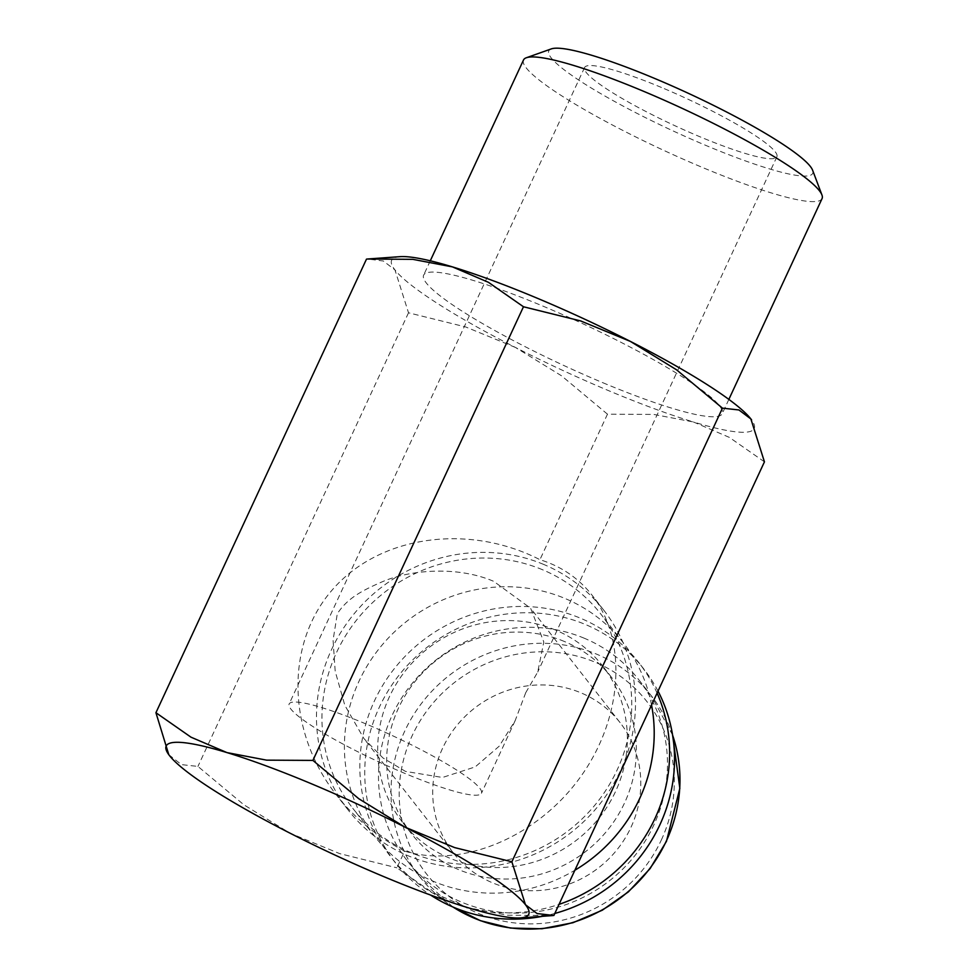 <?xml version="1.0" encoding="UTF-8"?>
<svg xmlns="http://www.w3.org/2000/svg" width="978" height="978" viewBox="0 0 978 978"><rect width="100%" height="100%" fill="white"/><g stroke="black" fill="none" stroke-linecap="round" stroke-linejoin="round"><path stroke-width="0.73" stroke-dasharray="4.89 3.67" d="M543.634 564.416A162.226 154.989 -38 0 0 352.312 616.018A162.226 154.989 -38 0 0 348.205 810.065A162.226 154.989 -38 0 0 408.352 855.848A162.226 154.989 -38 0 0 599.673 804.246A162.226 154.989 -38 0 0 603.781 610.199A162.226 154.989 -38 0 0 543.634 564.416M404.647 851.117C377.74 837.254 355.014 818.574 336.456 795.053C286.896 731.972 285.014 644.257 332.068 590.137C378.816 535.748 467.777 522.717 539.929 559.685C561.14 566.262 578.511 578.096 592.045 595.174C628.145 641.055 622.754 719.466 579.441 778.378C536.372 837.449 461.555 868.586 404.647 851.117L396.897 867.816L431.958 892.266L467.949 907.682L507.582 915.237L553.866 915.494M542.521 569.734A157.531 150.49 -38 0 0 356.75 619.832A157.531 150.49 -38 0 0 352.765 808.268A157.531 150.49 -38 0 0 411.176 852.718A157.531 150.49 -38 0 0 596.947 802.62A157.531 150.49 -38 0 0 600.932 614.184A157.531 150.49 -38 0 0 542.521 569.734M651.556 705.065A157.531 150.49 -38 0 0 623.402 642.913A157.531 150.49 -38 0 0 564.991 598.463A157.531 150.49 -38 0 0 379.207 648.561A157.531 150.49 -38 0 0 375.222 836.997A157.531 150.49 -38 0 0 433.633 881.435A157.531 150.49 -38 0 0 574.881 870.237M555.455 630.015A126.957 121.296 -38 0 0 405.723 670.395A126.957 121.296 -38 0 0 402.508 822.266A126.957 121.296 -38 0 0 449.587 858.097A126.957 121.296 -38 0 0 599.318 817.718A126.957 121.296 -38 0 0 602.534 665.847A126.957 121.296 -38 0 0 555.455 630.015M564.44 641.507A126.957 121.296 -38 0 0 414.709 681.886A126.957 121.296 -38 0 0 411.506 833.757A126.957 121.296 -38 0 0 458.572 869.589A126.957 121.296 -38 0 0 608.304 829.21A126.957 121.296 -38 0 0 611.519 677.338A126.957 121.296 -38 0 0 564.44 641.507M657.094 693.121A157.531 150.49 -38 0 0 638.805 662.607A157.531 150.49 -38 0 0 580.394 618.169A157.531 150.49 -38 0 0 394.623 668.267A157.531 150.49 -38 0 0 390.638 856.691A157.531 150.49 -38 0 0 449.049 901.141A157.531 150.49 -38 0 0 458.059 904.577M658.023 691.116A157.531 150.49 -38 0 0 643.732 668.903A157.531 150.49 -38 0 0 585.321 624.453A157.531 150.49 -38 0 0 399.537 674.551A157.531 150.49 -38 0 0 395.552 862.987A157.531 150.49 -38 0 0 430.564 895.053M584.245 638.218A146.945 140.392 -38 0 0 410.943 684.955A146.945 140.392 -38 0 0 407.227 860.738A146.945 140.392 -38 0 0 461.714 902.193A146.945 140.392 -38 0 0 635.015 855.457A146.945 140.392 -38 0 0 638.732 679.686A146.945 140.392 -38 0 0 584.245 638.218M168.791 754.674L181.431 764.613L197.935 766.422L243.877 804.796L289.977 833.146L339.721 853.635L396.897 867.816M607.472 414.171L561.531 375.796L515.43 347.447A199.842 27.849 -155.1 0 0 609.294 390.943A199.842 27.849 -155.1 0 0 693.402 421.97L653.769 414.427L607.472 414.171L539.929 559.685M551.299 48.9A145.49 20.281 -155.1 0 0 707.228 145.991A145.49 20.281 -155.1 0 0 812.596 170.196M523.511 59.988A164.585 22.934 -155.1 0 0 702.742 167.58A164.585 22.934 -155.1 0 0 822.07 198.571M602.876 382.728A164.585 22.934 -155.1 0 0 722.204 413.731A164.585 22.934 -155.1 0 0 542.961 306.126A164.585 22.934 -155.1 0 0 423.633 275.136A164.585 22.934 -155.1 0 0 602.876 382.728M442.533 748.378A105.795 101.076 -38 0 0 453.413 853.012A105.795 101.076 -38 0 0 630.981 827.29A105.795 101.076 -38 0 0 620.101 722.656A105.795 101.076 -38 0 0 442.533 748.378M525.724 692.705L515.161 720.652L499.22 746.165L475.235 766.899L442.496 777.473L405.479 771.397L383.021 757.987L363.975 738.635L344.818 705.309L335.197 671.263L333.07 640.162L337.288 613.793C347.276 598.438 361.383 590.688 384.354 580.895C411.86 569.783 457.692 565.895 493.694 581.335L530.651 608.279L543.805 641.947L537.741 672.008L525.724 692.705M661.446 87.47A106.015 14.78 -155.1 0 0 584.587 67.506A106.015 14.78 -155.1 0 0 700.04 136.81A106.015 14.78 -155.1 0 0 776.899 156.773A106.015 14.78 -155.1 0 0 661.446 87.47M366.004 723.952A106.015 14.78 -155.1 0 0 289.133 703.989A106.015 14.78 -155.1 0 0 404.586 773.292A106.015 14.78 -155.1 0 0 481.457 793.256A106.015 14.78 -155.1 0 0 366.004 723.952M764.441 461.848L729.38 437.398L693.402 421.97A199.842 27.849 -155.1 0 0 751.593 419.892M515.43 347.447L465.687 326.958L408.511 312.789L394.953 269.904A199.842 27.849 -155.1 0 0 515.43 347.447M399.978 256.664A199.842 27.849 -155.1 0 0 394.953 269.904L383.327 261.016L367.398 259.011M408.511 312.789L197.935 766.422M542.509 916.313A157.531 150.49 -38 0 0 554.819 913.452M465.186 906.838A157.531 150.49 -38 0 0 559.037 904.369M672.62 735.236A146.945 140.392 -38 0 0 651.226 695.664A146.945 140.392 -38 0 0 596.739 654.209A146.945 140.392 -38 0 0 404.611 731.385A146.945 140.392 -38 0 0 419.721 876.716A146.945 140.392 -38 0 0 452.973 907.009M661.336 840.004A139.891 133.644 -38 0 0 595.076 662.179A139.891 133.644 -38 0 0 412.178 735.652A139.891 133.644 -38 0 0 478.438 913.476A139.891 133.644 -38 0 0 661.336 840.004M348.205 810.065L336.456 795.053M375.222 836.997L352.765 808.268M411.506 833.757L402.508 822.266M395.552 862.987L390.638 856.691M452.79 906.936L419.721 876.716L407.227 860.738M672.583 735.04L651.226 695.664L638.732 679.686M728.855 399.391L722.204 413.731M453.413 853.012L363.975 738.635M584.587 67.506L289.133 703.989M776.899 156.773L537.741 672.008M515.161 720.652L481.457 793.256M620.101 722.656L530.651 608.279M430.283 260.808L423.633 275.136M643.732 668.903L638.805 662.607M611.519 677.338L602.534 665.847M623.402 642.913L600.932 614.184M603.781 610.199L592.045 595.174"/><path stroke-width="1.47" d="M430.564 895.053A157.531 150.49 -38 0 0 453.963 907.437A157.531 150.49 -38 0 0 542.509 916.313M751.605 419.917L751.581 419.88A199.842 27.849 -155.1 0 0 751.581 419.88A199.842 27.849 -155.1 0 0 750.884 418.963A199.842 27.849 -155.1 0 0 630.407 341.42L676.507 369.77L722.449 408.144L738.94 409.965L750.884 418.963L764.441 461.848L553.866 915.494L537.056 913.55L525.43 904.674A199.842 27.849 -155.1 0 0 404.941 827.131L358.84 798.769L312.899 760.407L266.615 760.15L226.969 752.595L190.991 737.18L155.93 712.717L168.803 754.698A199.842 27.849 -155.1 0 0 169.487 755.603A199.842 27.849 -155.1 0 0 289.977 833.146A199.842 27.849 -155.1 0 0 383.828 876.643A199.842 27.849 -155.1 0 0 467.949 907.682A199.842 27.849 -155.1 0 0 520.406 917.902A199.842 27.849 -155.1 0 0 525.43 904.674L511.873 861.789L454.697 847.608L404.941 827.131A199.842 27.849 -155.1 0 0 311.09 783.635A199.842 27.849 -155.1 0 0 226.969 752.595A199.842 27.849 -155.1 0 0 168.803 754.698M536.543 297.923A199.842 27.849 -155.1 0 0 452.435 266.884L488.413 282.3L523.474 306.762L580.651 320.931L630.407 341.42A199.842 27.849 -155.1 0 0 536.543 297.923M728.855 399.391L822.07 198.571A164.585 22.934 -155.1 0 0 821.936 194.952L812.596 170.196A145.49 20.281 -155.1 0 0 654.27 78.277A145.49 20.281 -155.1 0 0 551.299 48.9L526.347 57.751A164.585 22.934 -155.1 0 0 523.511 59.988L430.283 260.808M821.936 194.952A164.585 22.934 -155.1 0 0 642.827 90.978A164.585 22.934 -155.1 0 0 526.347 57.751M367.398 259.011L412.802 259.341L452.435 266.884A199.842 27.849 -155.1 0 0 399.978 256.664L367.398 259.011M722.449 408.144L511.873 861.789M523.474 306.762L312.899 760.407M366.505 259.084L155.93 712.717M554.819 913.452A157.531 150.49 -38 0 0 658.023 691.116M458.059 904.577A157.531 150.49 -38 0 0 465.186 906.838M559.037 904.369A157.531 150.49 -38 0 0 657.094 693.121M574.881 870.237A157.531 150.49 -38 0 0 651.556 705.065M452.973 907.009A146.945 140.392 -38 0 0 474.208 918.171A146.945 140.392 -38 0 0 666.336 840.994A146.945 140.392 -38 0 0 672.62 735.236M452.79 906.936L480.381 920.677L510.577 928.073L541.934 928.758L572.986 922.706L602.265 910.225L628.377 891.875L650.125 868.55L666.446 841.337L679.844 788.354L672.583 735.04M520.406 917.902L552.986 915.567"/></g></svg>
